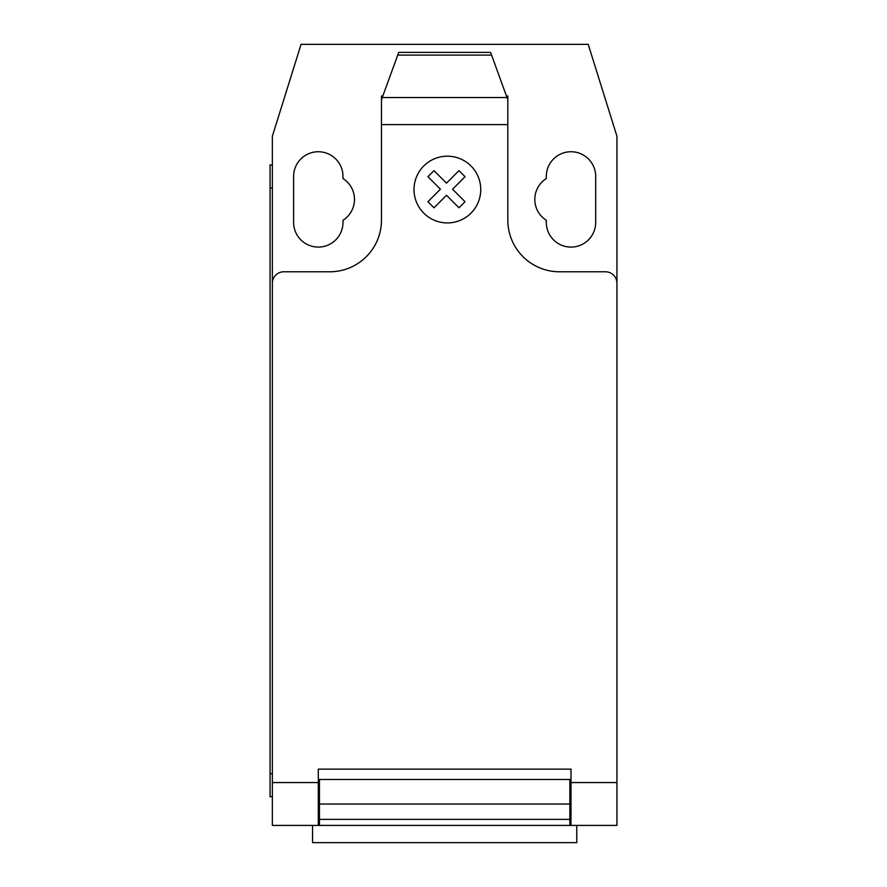 <?xml version="1.0" encoding="UTF-8"?>
<svg xmlns="http://www.w3.org/2000/svg" width="887" height="887" viewBox="0 0 887 887"><rect width="100%" height="100%" fill="white"/><g stroke="black" fill="none" stroke-linecap="round" stroke-linejoin="round"><path stroke-width="1.33" d="M312.534 825.42L312.534 842.65L576.761 842.65L576.761 825.42M616.942 793.388L616.942 821.129M382.275 97.515L398.707 52.388L490.589 52.388L507.819 99.732L507.819 124.601L381.477 124.601L381.477 99.732L382.275 97.515L507.02 97.515M491.586 55.105L397.72 55.105M398.707 52.388L490.589 52.388M507.819 99.732L507.819 96.04L506.477 96.04M507.819 124.601L507.819 220.087A51.69 51.69 0 0 0 559.509 271.777L605.455 271.777A11.487 11.487 0 0 1 616.942 283.263L616.942 782.556L570.995 782.556L570.995 825.42L616.942 825.42L616.942 782.556M616.942 283.263L616.942 136.243L588.225 44.35L301.07 44.35L272.353 136.243L272.353 283.263A11.487 11.487 0 0 1 283.84 271.777L329.787 271.777A51.69 51.69 0 0 0 381.477 220.087L381.477 124.601M272.353 283.263L272.353 782.556L318.3 782.556L318.3 769.14L570.995 769.14L570.995 782.556M569.853 785.217L570.995 785.217M569.853 804.021L569.853 779.473L319.453 779.473L319.453 819.377L569.853 819.377L569.853 804.021L319.453 804.021M318.3 785.217L319.453 785.217M319.453 819.377L319.453 825.42L569.853 825.42L569.853 819.377M272.353 782.556L272.353 825.42L318.3 825.42L318.3 782.556M318.3 825.42L319.453 825.42L318.3 825.42M569.853 825.42L570.995 825.42M270.058 773.73L270.058 187.933L272.353 187.933L272.353 773.73L270.058 773.73L270.058 796.703L272.353 796.703M272.353 164.96L270.058 164.96L270.058 187.933M382.818 96.04L381.477 96.04L381.477 99.732M546.303 178.553A24.692 24.692 0 0 0 546.303 220.286L546.303 222.393A24.692 24.692 0 0 0 570.995 247.085A24.692 24.692 0 0 0 595.698 222.393L595.698 176.446A24.692 24.692 0 0 0 570.995 151.744A24.692 24.692 0 0 0 546.303 176.446L546.303 178.553M342.992 220.286A24.692 24.692 0 0 0 342.992 178.553L342.992 176.446A24.692 24.692 0 0 0 318.3 151.744A24.692 24.692 0 0 0 293.608 176.446L293.608 222.393A24.692 24.692 0 0 0 318.3 247.085A24.692 24.692 0 0 0 342.992 222.393L342.992 220.286M465.043 201.704L458.989 207.78L446.483 195.273L433.998 207.78L427.933 201.704L440.429 189.197L427.933 176.701L433.998 170.648L446.483 183.143L458.989 170.648L465.043 176.701L452.558 189.197L465.043 201.704M480.743 189.552A33.362 33.362 0 0 0 430.694 160.658A33.362 33.362 0 0 0 430.694 218.446A33.362 33.362 0 0 0 480.743 189.552M570.995 779.473L569.853 779.473M569.853 790.96L570.995 790.96M319.453 779.473L318.3 779.473M319.453 790.96L318.3 790.96M318.3 823.125L319.453 823.125M569.853 793.255L570.995 793.255M570.995 823.125L569.853 823.125M318.3 793.255L319.453 793.255"/></g></svg>
